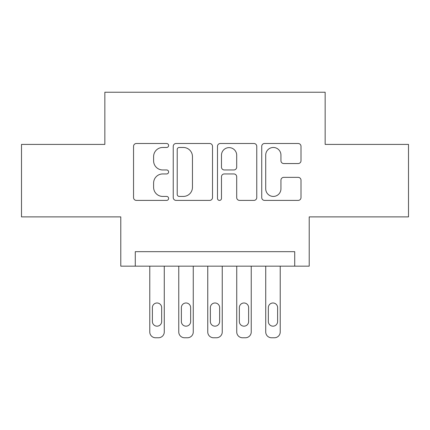 <?xml version="1.0" encoding="UTF-8"?>
<svg xmlns="http://www.w3.org/2000/svg" width="430" height="430" viewBox="0 0 430 430"><rect width="100%" height="100%" fill="white"/><g stroke="black" fill="none" stroke-linecap="round" stroke-linejoin="round"><path stroke-width="0.64" d="M168.619 145.49A1.994 1.994 0 0 0 166.625 143.496L136.396 143.496A2.843 2.843 0 0 0 133.547 146.345L133.547 197.558A2.843 2.843 0 0 0 136.396 200.407L166.625 200.407A1.994 1.994 0 0 0 168.619 198.413A1.994 1.994 0 0 0 166.625 196.424L162.717 196.424A9.105 9.105 0 0 1 153.612 187.319L153.612 183.051A9.105 9.105 0 0 1 162.717 173.946L166.625 173.946A1.994 1.994 0 0 0 168.619 171.952A1.994 1.994 0 0 0 166.625 169.957L162.717 169.957A9.105 9.105 0 0 1 153.612 160.852L153.612 156.584A9.105 9.105 0 0 1 162.717 147.479L166.625 147.479A1.994 1.994 0 0 0 168.619 145.49M298.157 163.556A2.843 2.843 0 0 0 301.005 160.713L301.005 146.345A2.843 2.843 0 0 0 298.157 143.496L264.584 143.496A2.843 2.843 0 0 0 261.736 146.345L261.736 197.558A2.843 2.843 0 0 0 264.584 200.407L298.157 200.407A2.843 2.843 0 0 0 301.005 197.558L301.005 180.202A2.843 2.843 0 0 0 298.157 177.359L283.789 177.359A2.843 2.843 0 0 0 280.94 180.202L280.94 188.813A7.611 7.611 0 0 1 273.329 196.424A7.611 7.611 0 0 1 265.719 188.813L265.719 155.09A7.611 7.611 0 0 1 273.329 147.479A7.611 7.611 0 0 1 280.94 155.09L280.94 160.713A2.843 2.843 0 0 0 283.789 163.556L298.157 163.556M294.717 266.165L309.213 266.165L309.213 216.887L408.5 216.887L408.5 144.41L325.155 144.41L325.155 92.235L104.845 92.235L104.845 144.41L21.5 144.41L21.5 216.887L120.787 216.887L120.787 266.165L294.717 266.165L294.717 251.668L135.283 251.668L135.283 266.165M212.511 146.345A2.843 2.843 0 0 0 209.663 143.496L176.09 143.496A2.843 2.843 0 0 0 173.242 146.345L173.242 197.558A2.843 2.843 0 0 0 176.09 200.407L209.663 200.407A2.843 2.843 0 0 0 212.511 197.558L212.511 146.345M220.337 143.496L253.91 143.496A2.843 2.843 0 0 1 256.758 146.345L256.758 197.558A2.843 2.843 0 0 1 253.91 200.407L239.542 200.407A2.843 2.843 0 0 1 236.699 197.558L236.699 176.789A2.843 2.843 0 0 0 233.85 173.946L224.32 173.946A2.843 2.843 0 0 0 221.471 176.789L221.471 198.413A1.994 1.994 0 0 1 219.483 200.407A1.994 1.994 0 0 1 217.489 198.413L217.489 146.345A2.843 2.843 0 0 1 220.337 143.496M179.219 147.479A1.994 1.994 0 0 0 177.225 149.473L177.225 194.43A1.994 1.994 0 0 0 179.219 196.424L183.347 196.424A9.105 9.105 0 0 0 192.452 187.319L192.452 156.584A9.105 9.105 0 0 0 183.347 147.479L179.219 147.479M236.699 155.235A7.611 7.611 0 0 0 229.082 147.624A7.611 7.611 0 0 0 221.471 155.235L221.471 167.114A2.843 2.843 0 0 0 224.32 169.957L233.85 169.957A2.843 2.843 0 0 0 236.699 167.114L236.699 155.235M164.271 266.165L164.271 331.971A5.8 5.8 0 0 1 158.471 337.765L155.574 337.765A5.8 5.8 0 0 1 149.774 331.971L149.774 266.165M161.658 321.533L161.658 307.617A4.639 4.639 0 0 0 157.02 302.983A4.639 4.639 0 0 0 152.387 307.617L152.387 321.533A4.639 4.639 0 0 0 157.02 326.171A4.639 4.639 0 0 0 161.658 321.533M193.258 266.165L193.258 331.971A5.8 5.8 0 0 1 187.458 337.765L184.561 337.765A5.8 5.8 0 0 1 178.762 331.971L178.762 266.165M190.651 321.533L190.651 307.617A4.639 4.639 0 0 0 186.013 302.983A4.639 4.639 0 0 0 181.374 307.617L181.374 321.533A4.639 4.639 0 0 0 186.013 326.171A4.639 4.639 0 0 0 190.651 321.533M222.245 266.165L222.245 331.971A5.8 5.8 0 0 1 216.451 337.765L213.549 337.765A5.8 5.8 0 0 1 207.754 331.971L207.754 266.165M219.639 321.533L219.639 307.617A4.639 4.639 0 0 0 215 302.983A4.639 4.639 0 0 0 210.361 307.617L210.361 321.533A4.639 4.639 0 0 0 215 326.171A4.639 4.639 0 0 0 219.639 321.533M251.238 266.165L251.238 331.971A5.8 5.8 0 0 1 245.439 337.765L242.541 337.765A5.8 5.8 0 0 1 236.742 331.971L236.742 266.165M248.626 321.533L248.626 307.617A4.639 4.639 0 0 0 243.987 302.983A4.639 4.639 0 0 0 239.349 307.617L239.349 321.533A4.639 4.639 0 0 0 243.987 326.171A4.639 4.639 0 0 0 248.626 321.533M280.226 266.165L280.226 331.971A5.8 5.8 0 0 1 274.426 337.765L271.529 337.765A5.8 5.8 0 0 1 265.729 331.971L265.729 266.165M277.613 321.533L277.613 307.617A4.639 4.639 0 0 0 272.98 302.983A4.639 4.639 0 0 0 268.341 307.617L268.341 321.533A4.639 4.639 0 0 0 272.98 326.171A4.639 4.639 0 0 0 277.613 321.533"/></g></svg>

